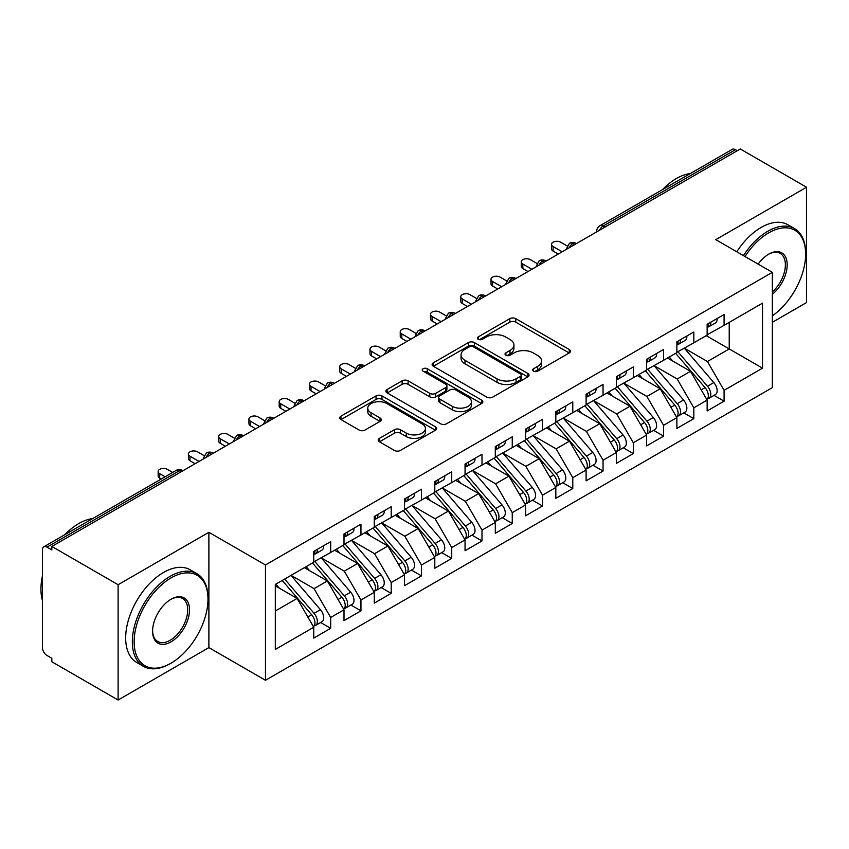 <?xml version="1.0" encoding="UTF-8"?>
<svg xmlns="http://www.w3.org/2000/svg" width="849" height="849" viewBox="0 0 849 849"><rect width="100%" height="100%" fill="white"/><g stroke="black" fill="none" stroke-linecap="round" stroke-linejoin="round"><path stroke-width="1.27" d="M533.522 371.172A2.94 1.698 0 0 0 537.682 371.172L569.244 352.951A4.203 2.43 0 0 0 570.475 351.242A4.203 2.43 0 0 0 569.244 349.523L515.778 318.651A4.203 2.43 0 0 0 509.835 318.651L478.274 336.873A2.94 1.698 0 0 0 477.414 338.082A2.94 1.698 0 0 0 478.274 339.282A2.94 1.698 0 0 0 482.434 339.282L486.519 336.915A13.446 7.758 0 0 1 505.526 336.915L509.984 339.494A13.446 7.758 0 0 1 513.921 344.981A13.446 7.758 0 0 1 509.984 350.467L505.898 352.823A2.94 1.698 0 0 0 505.038 354.022A2.94 1.698 0 0 0 505.898 355.222A2.94 1.698 0 0 0 510.058 355.222L514.144 352.866A13.446 7.758 0 0 1 533.151 352.866L537.608 355.444A13.446 7.758 0 0 1 541.545 360.931A13.446 7.758 0 0 1 537.608 366.418L533.522 368.774A2.94 1.698 0 0 0 532.663 369.973A2.94 1.698 0 0 0 533.522 371.172L533.522 368.774M379.439 438.36A4.203 2.43 0 0 0 378.208 440.069A4.203 2.43 0 0 0 379.439 441.788L394.435 450.448A4.203 2.43 0 0 0 400.378 450.448L435.431 430.21A4.203 2.43 0 0 0 436.662 428.501A4.203 2.43 0 0 0 435.431 426.782L381.965 395.91A4.203 2.43 0 0 0 376.022 395.91L340.969 416.148A4.203 2.43 0 0 0 339.738 417.867A4.203 2.43 0 0 0 340.969 419.576L359.095 430.04A4.203 2.43 0 0 0 365.028 430.04L380.034 421.38A4.203 2.43 0 0 0 381.265 419.661A4.203 2.43 0 0 0 380.034 417.952L371.045 412.763A11.239 6.484 0 0 1 367.755 408.178A11.239 6.484 0 0 1 374.696 402.182A11.239 6.484 0 0 1 386.942 403.583L422.133 423.906A11.239 6.484 0 0 1 425.434 428.501A11.239 6.484 0 0 1 418.493 434.486A11.239 6.484 0 0 1 406.247 433.086L400.378 429.7A4.203 2.43 0 0 0 394.435 429.7L379.439 438.36L379.439 441.788M772.357 322.291L806.55 302.552L806.55 187.236L740.275 148.978L51.831 546.448L51.831 549.94L46.992 547.149A6.421 3.704 -120 0 0 43.777 546.83A6.421 3.704 -120 0 0 42.45 549.77L42.45 647.607A6.421 3.704 -120 0 0 46.992 655.47L51.831 658.262L51.831 661.764L118.107 700.022L208.886 647.607L265.472 680.282L265.472 564.967L208.886 532.302L118.107 584.706L51.831 546.448M806.55 187.236L715.771 239.651L772.357 272.327L265.472 564.967M486.817 397.109A4.203 2.43 0 0 0 492.76 397.109L527.813 376.882A4.203 2.43 0 0 0 529.044 375.162A4.203 2.43 0 0 0 527.813 373.443L474.347 342.582A4.203 2.43 0 0 0 468.404 342.582L433.351 362.82A4.203 2.43 0 0 0 432.12 364.529A4.203 2.43 0 0 0 433.351 366.248L486.817 397.109M424.277 371.809A2.94 1.698 0 0 1 427.259 372.223L427.259 368.731L481.616 400.112A4.203 2.43 0 0 1 482.848 401.832A4.203 2.43 0 0 1 481.616 403.54L446.574 423.778A4.203 2.43 0 0 1 440.631 423.778L387.165 392.907L387.165 389.479A4.203 2.43 0 0 0 385.934 391.198A4.203 2.43 0 0 0 387.165 392.907M387.165 389.479L402.161 380.819A4.203 2.43 0 0 1 408.104 380.819L429.785 393.342A4.203 2.43 0 0 0 435.728 393.342L445.683 387.6A4.203 2.43 0 0 0 446.903 385.881A4.203 2.43 0 0 0 445.683 384.162L423.099 371.13A2.94 1.698 0 0 1 422.24 369.931A2.94 1.698 0 0 1 424.054 368.36A2.94 1.698 0 0 1 427.259 368.731M265.472 680.282L772.357 387.632L772.357 272.327M706.23 335.663L762.519 368.158L762.519 303.157L724.091 325.347L724.091 314.523L707.143 324.297L707.143 335.132L693.824 342.826L693.824 331.991L676.876 341.776L676.876 352.6L663.568 360.294L663.568 349.459L646.62 359.244L646.62 370.079L633.301 377.763L633.301 366.927L616.353 376.712L616.353 387.547L603.045 395.231L603.045 384.406L586.097 394.191L586.097 405.015L572.778 412.71L572.778 401.874L555.83 411.659L555.83 422.494L542.522 430.178L542.522 419.342L525.573 429.127L525.573 439.962L512.255 447.646L512.255 436.821L495.307 446.595L495.307 457.431L481.999 465.125L481.999 454.289L465.05 464.074L465.05 474.909L451.732 482.593L451.732 471.757L434.794 481.542L434.794 492.378L421.475 500.061L421.475 489.226L404.527 499.01L404.527 509.846L391.209 517.529L391.209 506.704L374.271 516.489L374.271 527.314L360.952 535.008L360.952 524.173L344.004 533.957L344.004 544.793L330.686 552.476L330.686 541.641L313.748 551.426L313.748 562.261L275.309 584.452L275.309 649.443L313.748 627.252L297.097 598.428L275.309 585.852M762.519 368.158L724.091 390.349L707.44 361.515L684.443 348.239M714.03 395.369L724.091 401.174L724.091 390.349M724.091 401.174L707.143 410.958L707.143 400.123L693.824 407.817L677.184 378.983L654.186 365.707M683.763 412.837L693.824 418.653L693.824 407.817M693.824 418.653L676.876 428.427L676.876 417.602L663.568 425.285L646.917 396.462L623.919 383.186M653.507 430.316L663.568 436.121L663.568 425.285M663.568 436.121L646.62 445.905L646.62 435.07L633.301 442.753L616.661 413.93L593.663 400.654M623.24 447.784L633.301 453.589L633.301 442.753M633.301 453.589L616.353 463.374L616.353 452.538L603.045 460.232L586.394 431.398L563.396 418.122M592.984 465.252L603.045 471.057L603.045 460.232M603.045 471.057L586.097 480.842L586.097 470.017L572.778 477.7L556.137 448.877L533.14 435.59L562.516 469.911L556.159 473.572A8.564 4.945 60 0 1 559.47 481.712A8.564 4.945 60 0 1 557.697 485.628A8.564 4.945 60 0 1 556.307 486.021M562.728 482.731L572.778 488.536L572.778 477.7M572.778 488.536L555.83 498.321L555.83 487.485L542.522 495.169L525.871 466.345L502.873 453.069M532.461 500.199L542.522 506.004L542.522 495.169M542.522 506.004L525.573 515.789L525.573 504.953L512.255 512.647L495.614 483.813L472.617 470.537M502.205 517.667L512.255 523.472L512.255 512.647M512.255 523.472L495.307 533.257L495.307 522.422L481.999 530.116L465.358 501.281L442.35 488.005L471.736 522.326L465.379 525.987A8.564 4.945 60 0 1 468.68 534.127A8.564 4.945 60 0 1 466.908 538.043A8.564 4.945 60 0 1 465.528 538.436M471.938 535.135L481.999 540.951L481.999 530.116M481.999 540.951L465.05 550.736L465.05 539.9L451.732 547.584L435.091 518.76L412.094 505.484M441.682 552.614L451.732 558.419L451.732 547.584M451.732 558.419L434.794 568.204L434.794 557.369L421.475 565.052L404.835 536.228L381.827 522.952M411.415 570.082L421.475 575.887L421.475 565.052M421.475 575.887L404.527 585.672L404.527 574.837L391.209 582.531L374.568 553.697L351.571 540.42M381.159 587.55L391.209 593.355L391.209 582.531M391.209 593.355L374.271 603.14L374.271 592.315L360.952 599.999L344.312 571.175L321.304 557.889L350.69 592.209L344.333 595.871A8.564 4.945 60 0 1 347.634 604.01A8.564 4.945 60 0 1 345.861 607.926A8.564 4.945 60 0 1 344.482 608.33M350.892 605.029L360.952 610.834L360.952 599.999M360.952 610.834L344.004 620.619L344.004 609.784L330.686 617.467L314.045 588.644L291.048 575.367M320.635 622.497L330.686 628.302L330.686 617.467M330.686 628.302L313.748 638.087L313.748 627.252M313.748 561.911L330.686 552.476M275.309 611.004L297.097 598.428M344.004 544.442L360.952 535.008M314.045 588.644L327.364 580.96L304.367 567.673M344.004 609.784L327.364 580.96M374.271 526.964L391.209 517.529M344.312 571.175L357.62 563.481L334.623 550.205M374.271 592.315L357.62 563.481M404.527 509.496L421.475 500.061M374.568 553.697L387.887 546.013L364.89 532.737M404.527 574.837L387.887 546.013M434.794 492.027L451.732 482.593M404.835 536.228L418.143 528.545L395.146 515.258M434.794 557.369L418.143 528.545M465.05 474.559L481.999 465.125M435.091 518.76L448.41 511.066L425.402 497.79M465.05 539.9L448.41 511.066M495.307 457.08L512.255 447.646M465.358 501.281L478.666 493.598L455.669 480.322M495.307 522.422L478.666 493.598M525.573 439.612L542.522 430.178M495.614 483.813L508.933 476.13L485.925 462.854M525.573 504.953L508.933 476.13M555.83 422.144L572.778 412.71M525.871 466.345L539.189 458.662L516.192 445.375M555.83 487.485L539.189 458.662M586.097 404.665L603.045 395.231M556.137 448.877L569.456 441.183L546.448 427.907M586.097 470.017L569.456 441.183M616.353 387.197L633.301 377.763M586.394 431.398L599.712 423.715L576.715 410.438M616.353 452.538L599.712 423.715M646.62 369.729L663.568 360.294M616.661 413.93L629.979 406.247L606.971 392.96M646.62 435.07L629.979 406.247M676.876 352.261L693.824 342.826M646.917 396.462L660.235 388.768L637.238 375.491M676.876 417.602L660.235 388.768M737.25 150.729L735.436 149.679L603.119 226.067L604.934 227.118M599.49 230.259A6.421 3.704 120 0 1 603.119 226.067A6.421 3.704 60 0 0 599.903 225.749L732.231 149.36A6.421 3.704 60 0 1 735.436 149.679M707.143 334.782L724.091 325.347M707.44 361.515L729.227 348.939L729.227 322.376L762.519 303.157M677.184 378.983L690.502 371.3L667.494 358.023M707.143 400.123L690.502 371.3M118.107 584.706L118.107 700.022M208.886 647.607L208.886 532.302M574.518 244.671L572.704 243.631A6.421 3.704 -120 0 0 569.499 243.313A6.421 3.704 -120 0 0 569.424 243.355L566.432 248.778A6.421 3.704 0 0 0 566.495 249.309M544.262 262.15L542.447 261.099A6.421 3.704 -120 0 0 539.232 260.781A6.421 3.704 -120 0 0 539.157 260.823L536.175 266.257A6.421 3.704 0 0 0 536.239 266.777M513.995 279.618L512.18 278.568A6.421 3.704 -120 0 0 508.976 278.249A6.421 3.704 -120 0 0 508.901 278.302L505.908 283.725A6.421 3.704 0 0 0 505.972 284.245M483.739 297.086L481.924 296.046A6.421 3.704 -120 0 0 478.709 295.728A6.421 3.704 -120 0 0 478.634 295.77L475.652 301.193A6.421 3.704 0 0 0 475.716 301.724M453.472 314.565L451.657 313.514A6.421 3.704 -120 0 0 448.452 313.196A6.421 3.704 -120 0 0 448.378 313.239L445.385 318.662A6.421 3.704 0 0 0 445.449 319.192M423.216 332.033L421.401 330.983A6.421 3.704 -120 0 0 418.186 330.664A6.421 3.704 -120 0 0 418.111 330.707L415.129 336.14A6.421 3.704 0 0 0 415.193 336.66M392.949 349.501L391.134 348.451A6.421 3.704 -120 0 0 387.929 348.132A6.421 3.704 -120 0 0 387.855 348.186L384.862 353.608A6.421 3.704 0 0 0 384.937 354.139M362.693 366.98L360.878 365.93A6.421 3.704 -120 0 0 357.662 365.611A6.421 3.704 -120 0 0 357.588 365.654L354.606 371.077A6.421 3.704 0 0 0 354.67 371.607M332.426 384.448L330.611 383.398A6.421 3.704 -120 0 0 327.406 383.079A6.421 3.704 -120 0 0 327.332 383.122L324.339 388.555A6.421 3.704 0 0 0 324.414 389.075M302.17 401.917L300.355 400.866A6.421 3.704 -120 0 0 297.139 400.548A6.421 3.704 -120 0 0 297.065 400.601L294.083 406.024A6.421 3.704 0 0 0 294.147 406.544M271.903 419.385L270.088 418.345A6.421 3.704 -120 0 0 266.883 418.026A6.421 3.704 -120 0 0 266.809 418.069L263.816 423.492A6.421 3.704 0 0 0 263.89 424.022M241.647 436.864L239.832 435.813A6.421 3.704 -120 0 0 236.616 435.495A6.421 3.704 -120 0 0 236.542 435.537L233.56 440.96A6.421 3.704 0 0 0 233.624 441.491M211.38 454.332L209.565 453.281A6.421 3.704 -120 0 0 206.36 452.963A6.421 3.704 -120 0 0 206.286 453.005L203.293 458.439A6.421 3.704 0 0 0 203.367 458.959M534.7 371.586L537.608 369.909A13.446 7.758 0 0 0 541.545 364.423L541.545 360.931M513.921 344.981L513.921 348.472A13.446 7.758 0 0 1 509.984 353.959L507.076 355.646M569.191 352.982L515.778 322.153A4.203 2.43 0 0 0 509.835 322.153L479.452 339.696M527.749 376.914L474.347 346.074A4.203 2.43 0 0 0 468.404 346.074L433.404 366.28M520.384 376.362A2.94 1.698 0 0 0 521.244 375.162A2.94 1.698 0 0 0 520.384 373.963L473.455 346.87A2.94 1.698 0 0 0 469.295 346.87L464.987 349.353A13.446 7.758 0 0 0 461.049 354.84A13.446 7.758 0 0 0 464.987 360.326L497.068 378.845A13.446 7.758 0 0 0 516.075 378.845L520.384 376.362L520.384 379.853A2.94 1.698 0 0 0 521.244 378.654L521.244 375.162M461.049 354.84L461.049 358.331A13.446 7.758 0 0 0 464.987 363.818L464.987 360.326M520.384 379.853L516.075 382.347A13.446 7.758 0 0 1 497.068 382.347L464.987 363.818M387.218 392.949L402.161 384.321L402.161 380.819M446.903 385.881L446.903 389.373A4.203 2.43 0 0 1 445.683 391.092L435.728 396.833A4.203 2.43 0 0 1 429.785 396.833L408.104 384.321A4.203 2.43 0 0 0 402.161 384.321M427.259 372.223L481.563 403.572M452.284 406.331A11.239 6.484 0 0 0 464.53 407.732A11.239 6.484 0 0 0 471.471 401.747A11.239 6.484 0 0 0 468.181 397.152L455.775 389.999A4.203 2.43 0 0 0 449.832 389.999L439.888 395.74A4.203 2.43 0 0 0 438.657 397.459A4.203 2.43 0 0 0 439.888 399.168L452.284 406.331L452.284 409.823A11.239 6.484 0 0 0 464.53 411.234A11.239 6.484 0 0 0 471.471 405.238L471.471 401.747M438.657 397.459L438.657 400.951A4.203 2.43 0 0 0 439.888 402.67L439.888 399.168M452.284 409.823L439.888 402.67M425.434 428.501L425.434 431.992A11.239 6.484 0 0 1 418.493 437.988A11.239 6.484 0 0 1 406.247 436.577L400.378 433.192A4.203 2.43 0 0 0 394.435 433.192L379.492 441.82M367.755 408.178L367.755 411.669A11.239 6.484 0 0 0 371.045 416.254L371.045 412.763M379.981 421.412L371.045 416.254M435.378 430.241L381.965 399.412A4.203 2.43 0 0 0 376.022 399.412L341.033 419.608M678.054 351.932L707.472 386.221A8.564 4.945 60 0 1 710.772 394.35A8.564 4.945 60 0 1 709 398.277L715.357 394.605A8.564 4.945 -120 0 0 717.129 390.689A8.564 4.945 -120 0 0 713.818 382.549L684.411 348.26M709 398.277A8.564 4.945 60 0 1 707.61 398.669M675.634 353.322L705.052 387.622A8.564 4.945 60 0 1 708.353 395.751A8.564 4.945 60 0 1 706.793 399.529M672.758 361.058L669.277 356.994M707.143 327.629A8.564 4.945 -120 0 0 708.353 324.138A8.564 4.945 -120 0 0 708.331 323.618M707.61 327.056A8.564 4.945 -120 0 0 709 326.653A8.564 4.945 -120 0 0 710.772 322.737A8.564 4.945 -120 0 0 710.762 322.217M717.108 318.545A8.564 4.945 60 0 1 717.129 319.065A8.564 4.945 60 0 1 715.357 322.991L709 326.653M567.111 245.902L560.68 242.188A5.349 3.088 -0 0 0 554.843 241.519A5.349 3.088 -0 0 0 551.542 244.374A5.349 3.088 -0 0 0 553.113 246.56L553.113 251.102A5.349 3.088 180 0 1 551.542 248.916L551.542 244.374M558.26 254.063L553.113 251.102M562.187 251.792L553.113 246.56M647.787 369.4L677.205 403.689A8.564 4.945 60 0 1 680.516 411.829A8.564 4.945 60 0 1 678.744 415.745L685.09 412.073A8.564 4.945 -120 0 0 686.862 408.157A8.564 4.945 -120 0 0 683.562 400.028L654.144 365.728M678.744 415.745A8.564 4.945 60 0 1 677.353 416.137M645.367 370.801L674.785 405.09A8.564 4.945 60 0 1 678.086 413.219A8.564 4.945 60 0 1 676.536 417.008M642.502 378.537L639.01 374.462M617.531 386.868L646.949 421.168A8.564 4.945 60 0 1 650.249 429.297A8.564 4.945 60 0 1 648.477 433.213L654.834 429.552A8.564 4.945 -120 0 0 656.606 425.625A8.564 4.945 -120 0 0 653.306 417.496L623.888 383.207M648.477 433.213A8.564 4.945 60 0 1 647.097 433.616M615.111 388.269L644.529 422.558A8.564 4.945 60 0 1 647.829 430.698A8.564 4.945 60 0 1 646.269 434.476M612.235 396.005L608.754 391.941M587.264 404.347L616.682 438.636A8.564 4.945 60 0 1 619.993 446.765A8.564 4.945 60 0 1 618.221 450.692L624.567 447.02A8.564 4.945 -120 0 0 626.339 443.104A8.564 4.945 -120 0 0 623.039 434.964L593.621 400.675M618.221 450.692A8.564 4.945 60 0 1 616.83 451.084M584.844 405.737L614.262 440.037A8.564 4.945 60 0 1 617.563 448.166A8.564 4.945 60 0 1 616.013 451.944M581.979 413.474L578.487 409.409M557.008 421.815L586.426 456.104A8.564 4.945 60 0 1 589.726 464.244A8.564 4.945 60 0 1 587.954 468.16L594.311 464.488A8.564 4.945 -120 0 0 596.083 460.572A8.564 4.945 -120 0 0 592.782 452.432L563.365 418.143M587.954 468.16A8.564 4.945 60 0 1 586.574 468.552M554.588 423.216L584.006 457.505A8.564 4.945 60 0 1 587.306 465.634A8.564 4.945 60 0 1 585.746 469.412M551.723 430.942L548.231 426.877M676.876 345.097A8.564 4.945 -120 0 0 678.086 341.606A8.564 4.945 -120 0 0 678.075 341.086M677.353 344.524A8.564 4.945 -120 0 0 678.744 344.132A8.564 4.945 -120 0 0 680.516 340.205A8.564 4.945 -120 0 0 680.495 339.685M686.852 336.013A8.564 4.945 60 0 1 686.862 336.544A8.564 4.945 60 0 1 685.09 340.46L678.744 344.132M536.855 263.37L530.413 259.656A5.349 3.088 -0 0 0 524.586 258.987A5.349 3.088 -0 0 0 521.286 261.842A5.349 3.088 -0 0 0 522.846 264.028L522.846 268.571A5.349 3.088 180 0 1 521.286 266.384L521.286 261.842M527.993 271.542L522.846 268.571M531.93 269.271L522.846 264.028M646.62 362.576A8.564 4.945 -120 0 0 647.829 359.074A8.564 4.945 -120 0 0 647.808 358.554M647.097 361.992A8.564 4.945 -120 0 0 648.477 361.6A8.564 4.945 -120 0 0 650.249 357.684A8.564 4.945 -120 0 0 650.238 357.153M656.585 353.492A8.564 4.945 60 0 1 656.606 354.012A8.564 4.945 60 0 1 654.834 357.928L648.477 361.6M506.588 280.849L500.157 277.135A5.349 3.088 -0 0 0 494.32 276.456A5.349 3.088 -0 0 0 491.019 279.31A5.349 3.088 -0 0 0 492.59 281.497L492.59 286.039A5.349 3.088 180 0 1 491.019 283.853L491.019 279.31M497.737 289.01L492.59 286.039M501.663 286.739L492.59 281.497M616.353 380.044A8.564 4.945 -120 0 0 617.563 376.553A8.564 4.945 -120 0 0 617.552 376.022M616.83 379.461A8.564 4.945 -120 0 0 618.221 379.068A8.564 4.945 -120 0 0 619.993 375.152A8.564 4.945 -120 0 0 619.972 374.632M626.329 370.96A8.564 4.945 60 0 1 626.339 371.48A8.564 4.945 60 0 1 624.567 375.396L618.221 379.068M476.331 298.317L469.89 294.603A5.349 3.088 -0 0 0 464.063 293.934A5.349 3.088 -0 0 0 460.763 296.789A5.349 3.088 -0 0 0 462.323 298.965L462.323 303.507A5.349 3.088 180 0 1 460.763 301.331L460.763 296.789M467.47 306.478L462.323 303.507M471.407 304.207L462.323 298.965M586.097 397.512A8.564 4.945 -120 0 0 587.306 394.021A8.564 4.945 -120 0 0 587.285 393.501M586.574 396.939A8.564 4.945 -120 0 0 587.954 396.536A8.564 4.945 -120 0 0 589.726 392.62A8.564 4.945 -120 0 0 589.715 392.1M596.062 388.428A8.564 4.945 60 0 1 596.083 388.948A8.564 4.945 60 0 1 594.311 392.875L587.954 396.536M446.065 315.786L439.633 312.071A5.349 3.088 -0 0 0 433.797 311.403A5.349 3.088 -0 0 0 430.496 314.257A5.349 3.088 -0 0 0 432.067 316.444L432.067 320.986A5.349 3.088 180 0 1 430.496 318.799L430.496 314.257M437.214 323.957L432.067 320.986M441.14 321.686L432.067 316.444M772.357 315.796A52.214 30.139 120 0 0 805.637 254.159A52.214 30.139 120 0 0 768.727 232.838A52.214 30.139 120 0 0 744.987 256.525M743.437 255.623A53.498 30.882 -60 0 1 767.814 231.268A53.498 30.882 -60 0 1 794.558 228.614A53.498 30.882 -60 0 1 805.637 253.108L805.637 254.159M758.136 264.113A26.107 15.07 -60 0 1 768.727 254.159L768.727 254.159A26.107 15.07 -60 0 1 787.097 262.755A26.107 15.07 -60 0 1 772.357 294.274M662.496 189.614A53.498 30.882 -60 0 1 676.43 178.502A53.498 30.882 -60 0 1 690.354 173.536M736.773 251.782A53.498 30.882 -60 0 1 761.16 227.426A53.498 30.882 -60 0 1 787.904 224.773L794.558 228.614M772.357 291.907A24.823 14.327 120 0 0 784.773 270.406A24.823 14.327 120 0 0 780.231 253.448A24.823 14.327 120 0 0 768.26 254.424M170.15 663.685L171.063 663.154A52.214 30.139 120 0 0 207.984 599.214A52.214 30.139 120 0 0 171.063 577.893A52.214 30.139 120 0 0 134.142 641.844A52.214 30.139 120 0 0 171.063 663.154L170.15 663.685A53.498 30.882 -60 0 1 143.407 666.327A53.498 30.882 -60 0 1 135.203 623.463A53.498 30.882 -60 0 1 170.15 576.322A53.498 30.882 -60 0 1 196.904 573.68A53.498 30.882 -60 0 1 207.984 598.163L207.984 599.214M171.063 641.844A26.107 15.07 -60 0 1 152.597 631.189A26.107 15.07 -60 0 1 171.063 599.214L171.063 599.214A26.107 15.07 -60 0 1 189.518 609.869A26.107 15.07 -60 0 1 171.063 641.844M152.608 630.648A24.823 14.327 120 0 0 157.744 641.504A24.823 14.327 120 0 0 170.15 640.273A24.823 14.327 120 0 0 186.366 618.401A24.823 14.327 120 0 0 182.567 598.503A24.823 14.327 120 0 0 170.596 599.49M64.832 534.679A53.498 30.882 -60 0 1 78.766 523.557A53.498 30.882 -60 0 1 92.7 518.59M143.407 666.327L136.753 662.485A53.498 30.882 -60 0 1 128.549 619.621A53.498 30.882 -60 0 1 163.496 572.481A53.498 30.882 -60 0 1 190.24 569.828L196.904 573.68M42.45 600.434A53.498 30.882 -60 0 1 42.45 575.972M557.697 485.628L564.044 481.956A8.564 4.945 -120 0 0 565.816 478.04A8.564 4.945 -120 0 0 562.516 469.911M524.321 440.684L553.739 474.973A8.564 4.945 60 0 1 557.05 483.113A8.564 4.945 60 0 1 555.49 486.891M521.456 448.421L517.964 444.356M526.741 439.283L556.159 473.572M555.83 414.981A8.564 4.945 -120 0 0 557.05 411.489A8.564 4.945 -120 0 0 557.029 410.969M556.307 414.408A8.564 4.945 -120 0 0 557.697 414.015A8.564 4.945 -120 0 0 559.47 410.088A8.564 4.945 -120 0 0 559.449 409.568M565.805 405.907A8.564 4.945 60 0 1 565.816 406.427A8.564 4.945 60 0 1 564.044 410.343L557.697 414.015M415.808 333.264L409.367 329.539A5.349 3.088 -0 0 0 403.54 328.871A5.349 3.088 -0 0 0 400.24 331.726A5.349 3.088 -0 0 0 401.8 333.912L401.8 338.454A5.349 3.088 180 0 1 400.24 336.268L400.24 331.726M406.947 341.425L401.8 338.454M410.884 339.154L401.8 333.912M496.485 456.762L525.902 491.051A8.564 4.945 60 0 1 529.203 499.18A8.564 4.945 60 0 1 527.431 503.096L533.788 499.435A8.564 4.945 -120 0 0 535.56 495.519A8.564 4.945 -120 0 0 532.259 487.379L502.841 453.09M527.431 503.096A8.564 4.945 60 0 1 526.051 503.499M494.065 458.152L523.483 492.441A8.564 4.945 60 0 1 526.783 500.581A8.564 4.945 60 0 1 525.234 504.359M491.2 465.889L487.708 461.824M525.573 432.459A8.564 4.945 -120 0 0 526.783 428.957A8.564 4.945 -120 0 0 526.762 428.437M526.051 431.876A8.564 4.945 -120 0 0 527.431 431.483A8.564 4.945 -120 0 0 529.203 427.567A8.564 4.945 -120 0 0 529.192 427.047M535.539 423.375A8.564 4.945 60 0 1 535.56 423.895A8.564 4.945 60 0 1 533.788 427.811L527.431 431.483M385.542 350.733L379.11 347.018A5.349 3.088 -0 0 0 373.273 346.35A5.349 3.088 -0 0 0 369.973 349.194A5.349 3.088 -0 0 0 371.544 351.38L371.544 355.922A5.349 3.088 180 0 1 369.973 353.736L369.973 349.194M376.691 358.894L371.544 355.922M380.617 356.622L371.544 351.38M466.218 474.23L495.636 508.519A8.564 4.945 60 0 1 498.947 516.659A8.564 4.945 60 0 1 497.174 520.575L503.521 516.903A8.564 4.945 -120 0 0 505.293 512.987A8.564 4.945 -120 0 0 501.992 504.847L472.575 470.558M497.174 520.575A8.564 4.945 60 0 1 495.784 520.968M463.798 475.62L493.216 509.92A8.564 4.945 60 0 1 496.527 518.049A8.564 4.945 60 0 1 494.967 521.827M460.933 483.357L457.441 479.292M495.307 449.928A8.564 4.945 -120 0 0 496.527 446.436A8.564 4.945 -120 0 0 496.506 445.916M495.784 449.354A8.564 4.945 -120 0 0 497.174 448.951A8.564 4.945 -120 0 0 498.947 445.035A8.564 4.945 -120 0 0 498.925 444.515M505.282 440.843A8.564 4.945 60 0 1 505.293 441.363A8.564 4.945 60 0 1 503.521 445.29L497.174 448.951M355.285 368.201L348.843 364.486A5.349 3.088 -0 0 0 343.017 363.818A5.349 3.088 -0 0 0 339.717 366.672A5.349 3.088 -0 0 0 341.277 368.859L341.277 373.401A5.349 3.088 180 0 1 339.717 371.215L339.717 366.672M346.424 376.362L341.277 373.401M350.361 374.091L341.277 368.859M466.908 538.043L473.264 534.371A8.564 4.945 -120 0 0 475.037 530.455A8.564 4.945 -120 0 0 471.736 522.326M433.542 493.099L462.96 527.388A8.564 4.945 60 0 1 466.26 535.528A8.564 4.945 60 0 1 464.711 539.306M430.676 500.836L427.185 496.761M435.962 491.698L465.379 525.987M465.05 467.396A8.564 4.945 -120 0 0 466.26 463.904A8.564 4.945 -120 0 0 466.25 463.384M465.528 466.823A8.564 4.945 -120 0 0 466.908 466.43A8.564 4.945 -120 0 0 468.68 462.503A8.564 4.945 -120 0 0 468.669 461.983M475.016 458.311A8.564 4.945 60 0 1 475.037 458.842A8.564 4.945 60 0 1 473.264 462.758L466.908 466.43M325.018 385.679L318.587 381.954A5.349 3.088 -0 0 0 312.75 381.286A5.349 3.088 -0 0 0 309.45 384.141A5.349 3.088 -0 0 0 311.021 386.327L311.021 390.869A5.349 3.088 180 0 1 309.45 388.683L309.45 384.141M316.168 393.84L311.021 390.869M320.094 391.569L311.021 386.327M405.695 509.167L435.113 543.466A8.564 4.945 60 0 1 438.424 551.595A8.564 4.945 60 0 1 436.651 555.511L442.998 551.85A8.564 4.945 -120 0 0 444.77 547.923A8.564 4.945 -120 0 0 441.469 539.794L412.052 505.505M436.651 555.511A8.564 4.945 60 0 1 435.261 555.915M403.275 510.567L432.693 544.856A8.564 4.945 60 0 1 436.004 552.996A8.564 4.945 60 0 1 434.444 556.774M400.41 518.304L396.918 514.239M434.794 484.875A8.564 4.945 -120 0 0 436.004 481.372A8.564 4.945 -120 0 0 435.983 480.852M435.261 484.291A8.564 4.945 -120 0 0 436.651 483.898A8.564 4.945 -120 0 0 438.424 479.982A8.564 4.945 -120 0 0 438.402 479.452M444.759 475.79A8.564 4.945 60 0 1 444.77 476.31A8.564 4.945 60 0 1 442.998 480.226L436.651 483.898M294.762 403.148L288.32 399.433A5.349 3.088 -0 0 0 282.494 398.754A5.349 3.088 -0 0 0 279.194 401.609A5.349 3.088 -0 0 0 280.754 403.795L280.754 408.337A5.349 3.088 180 0 1 279.194 406.151L279.194 401.609M285.901 411.309L280.754 408.337M289.838 409.038L280.754 403.795M375.438 526.645L404.856 560.934A8.564 4.945 60 0 1 408.157 569.063A8.564 4.945 60 0 1 406.384 572.99L412.741 569.318A8.564 4.945 -120 0 0 414.514 565.402A8.564 4.945 -120 0 0 411.213 557.262L381.795 522.973M406.384 572.99A8.564 4.945 60 0 1 405.005 573.383M373.019 528.036L402.437 562.335A8.564 4.945 60 0 1 405.737 570.464A8.564 4.945 60 0 1 404.188 574.242M370.153 535.772L366.662 531.707M404.527 502.343A8.564 4.945 -120 0 0 405.737 498.851A8.564 4.945 -120 0 0 405.726 498.321M405.005 501.759A8.564 4.945 -120 0 0 406.384 501.366A8.564 4.945 -120 0 0 408.157 497.45A8.564 4.945 -120 0 0 408.146 496.93M414.492 493.258A8.564 4.945 60 0 1 414.514 493.778A8.564 4.945 60 0 1 412.741 497.694L406.384 501.366M264.506 420.616L258.064 416.901A5.349 3.088 -0 0 0 252.227 416.233A5.349 3.088 -0 0 0 248.927 419.088A5.349 3.088 -0 0 0 250.497 421.263L250.497 425.805A5.349 3.088 180 0 1 248.927 423.63L248.927 419.088M255.645 428.777L250.497 425.805M259.571 426.506L250.497 421.263M345.172 544.113L374.589 578.402A8.564 4.945 60 0 1 377.901 586.542A8.564 4.945 60 0 1 376.128 590.458L382.474 586.786A8.564 4.945 -120 0 0 384.257 582.87A8.564 4.945 -120 0 0 380.946 574.731L351.528 540.442M376.128 590.458A8.564 4.945 60 0 1 374.738 590.851M342.752 545.514L372.17 579.803A8.564 4.945 60 0 1 375.481 587.933A8.564 4.945 60 0 1 373.921 591.711M339.887 553.24L336.395 549.176M374.271 519.811A8.564 4.945 -120 0 0 375.481 516.319A8.564 4.945 -120 0 0 375.46 515.799M374.738 519.238A8.564 4.945 -120 0 0 376.128 518.835A8.564 4.945 -120 0 0 377.901 514.918A8.564 4.945 -120 0 0 377.879 514.398M384.236 510.727A8.564 4.945 60 0 1 384.257 511.247A8.564 4.945 60 0 1 382.474 515.173L376.128 518.835M234.239 438.084L227.797 434.37A5.349 3.088 -0 0 0 221.971 433.701A5.349 3.088 -0 0 0 218.671 436.556A5.349 3.088 -0 0 0 220.231 438.742L220.231 443.284A5.349 3.088 180 0 1 218.671 441.098L218.671 436.556M225.378 446.256L220.231 443.284M229.315 443.985L220.231 438.742M345.861 607.926L352.218 604.255A8.564 4.945 -120 0 0 353.991 600.339A8.564 4.945 -120 0 0 350.69 592.209M312.496 562.983L341.914 597.271A8.564 4.945 60 0 1 345.214 605.411A8.564 4.945 60 0 1 343.665 609.189M309.63 570.719L306.139 566.654M314.915 561.582L344.333 595.871M344.004 537.279A8.564 4.945 -120 0 0 345.214 533.788A8.564 4.945 -120 0 0 345.203 533.268M344.482 536.706A8.564 4.945 -120 0 0 345.861 536.313A8.564 4.945 -120 0 0 347.634 532.397A8.564 4.945 -120 0 0 347.623 531.867M353.98 528.205A8.564 4.945 60 0 1 353.991 528.725A8.564 4.945 60 0 1 352.218 532.641L345.861 536.313M203.983 455.563L197.541 451.838A5.349 3.088 -0 0 0 191.715 451.169A5.349 3.088 -0 0 0 188.404 454.024A5.349 3.088 -0 0 0 189.974 456.21L189.974 460.752A5.349 3.088 180 0 1 188.404 458.566L188.404 454.024M195.121 463.724L189.974 460.752M199.048 461.453L189.974 456.21M284.648 579.06L314.066 613.349A8.564 4.945 60 0 1 317.377 621.479A8.564 4.945 60 0 1 315.605 625.395L321.962 621.733A8.564 4.945 -120 0 0 323.734 617.817A8.564 4.945 -120 0 0 320.423 609.678L291.005 575.389M315.605 625.395A8.564 4.945 60 0 1 314.215 625.798M282.229 580.451L311.647 614.74A8.564 4.945 60 0 1 314.958 622.879A8.564 4.945 60 0 1 313.398 626.658M279.363 588.187L275.883 584.123M313.748 554.758A8.564 4.945 -120 0 0 314.958 551.256A8.564 4.945 -120 0 0 314.937 550.736M314.215 554.174A8.564 4.945 -120 0 0 315.605 553.781A8.564 4.945 -120 0 0 317.377 549.865A8.564 4.945 -120 0 0 317.356 549.345M323.713 545.674A8.564 4.945 60 0 1 323.734 546.194A8.564 4.945 60 0 1 321.962 550.11L315.605 553.781M172.665 472.426L167.274 469.317A5.349 3.088 -0 0 0 161.448 468.648A5.349 3.088 -0 0 0 158.147 471.492A5.349 3.088 -0 0 0 159.718 473.678L159.718 478.22A5.349 3.088 180 0 1 158.147 476.045L158.147 471.492M161.161 479.059L159.718 478.22M165.099 476.788L159.718 473.678M181.124 471.8L179.309 470.749L46.992 547.149M183.002 470.717L182.514 470.442A6.421 3.704 120 0 0 179.309 470.749A6.421 3.704 -120 0 0 176.093 470.442L43.777 546.83M576.397 243.589L575.919 243.313A6.421 3.704 120 0 0 572.704 243.631A6.421 3.704 120 0 0 569.223 247.738M596.698 231.873L596.698 231.31A6.421 3.704 0 0 0 596.762 231.83M546.14 261.057L545.652 260.781A6.421 3.704 120 0 0 542.447 261.099A6.421 3.704 120 0 0 538.966 265.206M515.874 278.536L515.396 278.249A6.421 3.704 120 0 0 512.18 278.568A6.421 3.704 120 0 0 508.7 282.675M485.617 296.004L485.129 295.728A6.421 3.704 120 0 0 481.924 296.046A6.421 3.704 120 0 0 478.443 300.153M455.351 313.472L454.873 313.196A6.421 3.704 120 0 0 451.657 313.514A6.421 3.704 120 0 0 448.176 317.622M425.094 330.951L424.606 330.664A6.421 3.704 120 0 0 421.401 330.983A6.421 3.704 120 0 0 417.92 335.09M394.827 348.419L394.35 348.132A6.421 3.704 120 0 0 391.134 348.451A6.421 3.704 120 0 0 387.653 352.558M364.571 365.887L364.083 365.611A6.421 3.704 120 0 0 360.878 365.93A6.421 3.704 120 0 0 357.397 370.037M334.315 383.366L333.827 383.079A6.421 3.704 120 0 0 330.611 383.398A6.421 3.704 120 0 0 327.13 387.505M304.048 400.834L303.56 400.548A6.421 3.704 120 0 0 300.355 400.866A6.421 3.704 120 0 0 296.874 404.973M273.792 418.302L273.304 418.026A6.421 3.704 120 0 0 270.088 418.345A6.421 3.704 120 0 0 266.607 422.452M243.525 435.77L243.037 435.495A6.421 3.704 120 0 0 239.832 435.813A6.421 3.704 120 0 0 236.351 439.92M213.269 453.249L212.781 452.963A6.421 3.704 120 0 0 209.565 453.281A6.421 3.704 120 0 0 206.084 457.388M537.608 369.909L537.608 366.418M505.898 355.222L505.898 352.823M509.984 353.959L509.984 350.467M478.274 339.282L478.274 336.873M509.835 322.153L509.835 318.651M515.778 322.153L515.778 318.651M569.244 352.951L569.244 349.523M433.351 366.248L433.351 362.82M468.404 346.074L468.404 342.582M474.347 346.074L474.347 342.582M527.813 376.882L527.813 373.443M497.068 382.347L497.068 378.845M516.075 382.347L516.075 378.845M408.104 384.321L408.104 380.819M429.785 396.833L429.785 393.342M435.728 396.833L435.728 393.342M445.683 391.092L445.683 387.6M481.616 403.54L481.616 400.112M394.435 433.192L394.435 429.7M400.378 433.192L400.378 429.7M406.247 436.577L406.247 433.086M380.034 421.38L380.034 417.952M340.969 419.576L340.969 416.148M376.022 399.412L376.022 395.91M381.965 399.412L381.965 395.91M435.431 430.21L435.431 426.782M705.052 387.622L701.2 389.84M713.818 382.549L707.472 386.221M674.785 405.09L670.943 407.308M683.562 400.028L677.205 403.689M644.529 422.558L640.677 424.776M653.306 417.496L646.949 421.168M614.262 440.037L610.42 442.255M623.039 434.964L616.682 438.636M584.006 457.505L580.154 459.723M592.782 452.432L586.426 456.104M553.739 474.973L549.897 477.191M523.483 492.441L519.63 494.67M532.259 487.379L525.902 491.051M493.216 509.92L489.374 512.138M501.992 504.847L495.636 508.519M462.96 527.388L459.107 529.606M432.693 544.856L428.851 547.085M441.469 539.794L435.113 543.466M402.437 562.335L398.584 564.553M411.213 557.262L404.856 560.934M372.17 579.803L368.328 582.021M380.946 574.731L374.589 578.402M341.914 597.271L338.061 599.49M311.647 614.74L307.805 616.968M320.423 609.678L314.066 613.349M575.919 243.313A6.421 6.421 0 0 0 569.499 243.313M599.903 225.749A6.421 6.421 0 0 0 596.698 231.31M545.652 260.781A6.421 6.421 0 0 0 539.232 260.781M566.432 248.778L566.432 249.341M515.396 278.249A6.421 6.421 0 0 0 508.976 278.249M536.175 266.257L536.175 266.819M485.129 295.728A6.421 6.421 0 0 0 478.709 295.728M505.908 283.725L505.908 284.288M454.873 313.196A6.421 6.421 0 0 0 448.452 313.196M475.652 301.193L475.652 301.756M424.606 330.664A6.421 6.421 0 0 0 418.186 330.664M445.385 318.662L445.385 319.235M394.35 348.132A6.421 6.421 0 0 0 387.929 348.132M415.129 336.14L415.129 336.703M364.083 365.611A6.421 6.421 0 0 0 357.662 365.611M384.862 353.608L384.862 354.171M333.827 383.079A6.421 6.421 0 0 0 327.406 383.079M354.606 371.077L354.606 371.639M303.56 400.548A6.421 6.421 0 0 0 297.139 400.548M324.339 388.555L324.339 389.118M273.304 418.026A6.421 6.421 0 0 0 266.883 418.026M294.083 406.024L294.083 406.586M243.037 435.495A6.421 6.421 0 0 0 236.616 435.495M263.816 423.492L263.816 424.054M212.781 452.963A6.421 6.421 0 0 0 206.36 452.963M233.56 440.96L233.56 441.533M182.514 470.442A6.421 6.421 0 0 0 176.093 470.442M203.293 458.439L203.293 459.001"/></g></svg>
